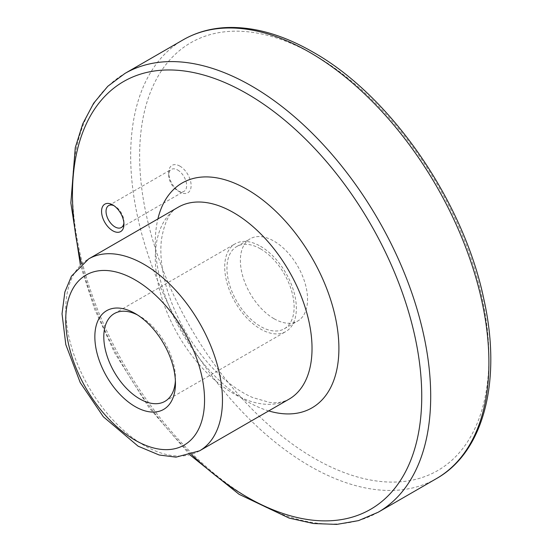 <?xml version="1.0" encoding="UTF-8"?>
<svg xmlns="http://www.w3.org/2000/svg" width="552" height="552" viewBox="0 0 552 552"><rect width="100%" height="100%" fill="white"/><g stroke="black" fill="none" stroke-linecap="round" stroke-linejoin="round"><path stroke-width="0.41" stroke-dasharray="2.76 2.07" d="M179.924 166.145A15.835 9.143 -120 0 0 168.733 172.61A15.835 9.143 -120 0 0 179.924 191.999A15.835 9.143 -120 0 0 191.123 185.541A15.835 9.143 -120 0 0 179.924 166.145M273.964 318.683A47.5 27.421 60 0 1 242.935 276.828A47.5 27.421 60 0 1 250.215 238.768A47.5 27.421 60 0 1 273.964 241.12A47.5 27.421 60 0 1 304.994 282.976A47.5 27.421 60 0 1 297.714 321.036A47.5 27.421 60 0 1 273.964 318.683M260.53 248.876A47.5 27.421 60 0 1 291.559 290.731A47.5 27.421 60 0 1 284.28 328.792A47.5 27.421 60 0 1 236.78 301.371A47.5 27.421 60 0 1 236.78 246.523A47.5 27.421 60 0 1 260.53 248.876M260.53 246.295A50.66 29.249 60 0 1 293.63 290.938A50.66 29.249 60 0 1 285.86 331.538A50.66 29.249 60 0 1 235.2 302.282A50.66 29.249 60 0 1 235.2 243.784A50.66 29.249 60 0 1 260.53 246.295M137.455 314.923A50.66 29.249 60 0 1 139.628 316.096L139.628 316.096A50.66 29.249 60 0 1 175.446 378.148A50.66 29.249 60 0 1 175.384 380.618M139.628 316.096L135.15 313.515L139.628 316.096M177.689 170.023A12.668 7.314 60 0 1 185.962 181.187A12.668 7.314 60 0 1 184.023 191.337A12.668 7.314 60 0 1 177.689 190.709A12.668 7.314 60 0 1 168.733 175.198A12.668 7.314 60 0 1 171.355 169.402A12.668 7.314 60 0 1 177.689 170.023M123.889 222.918A12.668 7.314 -120 0 0 123.952 221.732A12.668 7.314 -120 0 0 114.995 206.22L114.995 206.22A12.668 7.314 -120 0 0 113.94 205.682M191.51 454.496A246.979 142.595 60 0 1 81.537 264.015M268.7 410.916A129.823 74.955 60 0 1 157.879 218.958M314.267 54.972A246.979 142.595 60 0 1 465.515 444.788A246.979 142.595 60 0 1 163.026 270.149A246.979 142.595 60 0 1 314.267 54.972M199.513 450.86A110.828 63.984 60 0 1 88.693 386.869A110.828 63.984 60 0 1 88.693 258.902M289.075 399.151A110.828 63.984 60 0 1 178.248 335.167A110.828 63.984 60 0 1 178.255 207.193C170.085 210.788 164.475 221.656 161.425 239.796C159.735 254.693 161.791 271.805 167.594 291.118C176.688 319.656 191.344 344.938 211.568 366.956C225.388 381.508 239.14 391.72 252.816 397.592L269.348 402.332C276.455 403.408 283.031 402.353 289.075 399.151M378.23 512.208A253.313 146.252 60 0 1 124.918 365.955A253.313 146.252 60 0 1 124.918 73.45M436.446 478.598A253.313 146.252 60 0 1 183.133 332.345A253.313 146.252 60 0 1 183.133 39.841M284.28 328.792L297.714 321.036M236.78 246.523L250.215 238.768M164.958 401.338L285.86 331.538M114.292 313.591L235.2 243.784M175.446 378.148L175.446 383.316M190.054 454.972L148.978 407.604L114.568 352.749L94.64 309.182L80.392 265.036M121.33 227.534L184.023 191.337M108.661 205.592L171.355 169.402M114.995 206.22L112.76 204.93M123.952 221.732L123.952 224.319M177.689 190.709L179.924 191.999M168.733 175.198L168.733 172.61"/><path stroke-width="0.83" d="M112.76 230.784A15.835 9.143 60 0 1 101.561 211.388A15.835 9.143 60 0 1 112.76 204.93A15.835 9.143 60 0 1 123.952 224.319A15.835 9.143 60 0 1 112.76 230.784M175.384 380.618A50.66 29.249 60 0 1 164.958 401.338A50.66 29.249 60 0 1 114.292 372.089A50.66 29.249 60 0 1 114.292 313.591A50.66 29.249 60 0 1 137.455 314.923M135.15 313.515L135.15 313.515A56.994 32.906 60 0 1 175.446 383.316A56.994 32.906 60 0 1 135.15 406.589A56.994 32.906 60 0 1 94.847 336.782A56.994 32.906 60 0 1 135.15 313.515M113.94 205.682A12.668 7.314 -120 0 0 108.661 205.592A12.668 7.314 -120 0 0 106.722 215.742A12.668 7.314 -120 0 0 114.995 226.906A12.668 7.314 -120 0 0 121.33 227.534A12.668 7.314 -120 0 0 123.889 222.918M81.537 264.015A246.979 142.595 60 0 1 247.096 93.757A246.979 142.595 60 0 1 419.458 427.441A246.979 142.595 60 0 1 191.51 454.496M157.879 218.958A129.823 74.955 60 0 1 247.096 189.412A129.823 74.955 60 0 1 338.252 335.478A129.823 74.955 60 0 1 268.7 410.916M135.15 279.905A98.159 56.67 60 0 1 195.256 434.824A98.159 56.67 60 0 1 75.037 365.417A98.159 56.67 60 0 1 135.15 279.905M144.106 264.387A110.828 63.984 60 0 1 216.501 362.05A110.828 63.984 60 0 1 199.513 450.86L176.033 457.146L159.169 455L138.138 446.202L103.362 416.788L80.226 382.57L65.805 344.607L62.031 313.819L64.874 291.973L71.477 276.138L88.693 258.902A110.828 63.984 60 0 1 144.106 264.387M88.693 258.902L178.255 207.193A110.828 63.984 60 0 1 233.662 212.686A110.828 63.984 60 0 1 306.063 310.341A110.828 63.984 60 0 1 289.075 399.151L199.513 450.86M80.392 265.036L70.842 202.929L75.279 147.625L82.752 123.827L93.647 103.238L107.792 86.298L124.918 73.45A253.313 146.252 60 0 1 251.574 86.002A253.313 146.252 60 0 1 417.064 309.223A253.313 146.252 60 0 1 378.23 512.208L358.538 520.619L336.796 524.4L313.515 523.531L289.165 518.107L239.057 494.295L190.054 454.972M309.789 52.392A253.313 146.252 60 0 1 475.279 275.614A253.313 146.252 60 0 1 436.446 478.598C484.207 451.75 501.961 380.087 483.849 299.198C463.652 201.397 390.637 95.593 312.956 52.074C282.286 34.438 253.106 26.275 225.423 27.6C209.912 28.483 195.815 32.561 183.133 39.841A253.313 146.252 60 0 1 309.789 52.392M378.23 512.208L436.446 478.598M124.918 73.45L183.133 39.841"/></g></svg>
